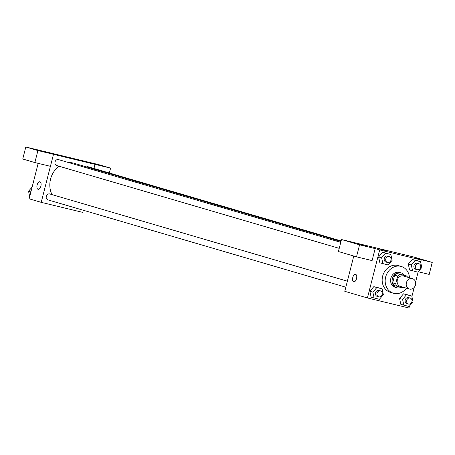 <?xml version="1.0" encoding="UTF-8"?>
<svg xmlns="http://www.w3.org/2000/svg" width="455" height="455" viewBox="0 0 455 455"><rect width="100%" height="100%" fill="white"/><g stroke="black" fill="none" stroke-linecap="round" stroke-linejoin="round"><path stroke-width="0.68" d="M406.395 282.731A5.42 4.669 -73.7 0 1 412.457 278.625A5.42 4.669 -73.7 0 1 415.415 285.143A5.42 4.669 -73.7 0 1 409.409 289.033A5.42 4.669 -73.7 0 1 406.395 282.731M409.409 289.033L400.349 286.377A5.42 4.669 -73.7 0 1 397.329 280.075A5.42 4.669 -73.7 0 1 403.397 275.969L412.457 278.625M394.644 275.184A7.365 6.342 -73.7 0 1 397.056 273.478L406.736 275.975L400.076 274.365A7.365 6.342 -73.7 0 0 397.664 276.066L394.644 275.184L392.682 282.885A7.365 6.342 -73.7 0 0 393.99 285.49L403.67 287.987A7.365 6.342 -73.7 0 0 404.467 287.583M406.736 275.975A7.365 6.342 -73.7 0 1 407.515 277.175M397.664 276.066L395.702 283.772A7.365 6.342 -73.7 0 0 397.016 286.371M397.056 273.478L400.076 274.365M392.682 282.885L395.702 283.772M404.302 275.264A7.746 6.671 106.3 0 0 401.031 272.852A7.746 6.671 106.3 0 0 400.764 272.784A7.746 6.671 106.3 0 0 392.403 278.568A7.746 6.671 106.3 0 0 396.675 287.725A7.746 6.671 106.3 0 0 401.003 287.338M396.675 287.725L395.162 287.281A7.746 6.671 -73.7 0 1 390.856 278.278A7.746 6.671 -73.7 0 1 399.257 272.34A7.746 6.671 -73.7 0 1 399.524 272.414L401.031 272.852M406.44 288.163A13.946 12.012 -73.7 0 1 393.421 293.23A13.946 12.012 -73.7 0 1 385.664 277.021A13.946 12.012 -73.7 0 1 401.264 266.465A13.946 12.012 -73.7 0 1 409.489 277.755M393.421 293.23L390.401 292.343A13.946 12.012 -73.7 0 1 382.644 276.139A13.946 12.012 -73.7 0 1 398.244 265.578L401.264 266.465M420.642 262.177L421.211 259.964L379.68 249.92L367.435 297.957L408.965 308.001L409.454 306.078M411.889 296.524L414.221 287.384M415.546 282.185L418.208 271.732M390.834 254.464L382.57 252.309L378.605 256.933L379.891 262.819L388.155 264.969L392.119 260.351L390.834 254.464L385.59 253.196L381.631 257.814L382.911 263.707M420.528 261.642L412.264 259.492L408.3 264.11L409.585 269.997L417.849 272.153L421.813 267.534L420.528 261.642L415.284 260.374L411.32 264.998L412.605 270.884M411.775 295.989L403.505 293.833L399.547 298.457L400.827 304.344L409.096 306.499L413.055 301.875L411.775 295.989L406.525 294.721L402.567 299.339L403.852 305.231M382.081 288.811L373.817 286.656L369.852 291.274L371.138 297.166L379.402 299.316L383.366 294.698L382.081 288.811L376.837 287.543L372.873 292.161L374.158 298.048M418.202 271.754L429.19 274.411L432.25 262.404L416.678 258.639L421.211 259.964M379.68 249.92L375.147 248.595L372.088 260.601L356.515 256.836L338.418 251.535L341.477 239.523L414.152 257.098L432.25 262.404M415.392 258.093L425.186 260.533L415.392 258.093M353.774 256.034L344.782 291.319L367.435 297.957M355.605 274.325A3.873 1.968 103.6 0 1 356.549 278.585A3.873 1.968 103.6 0 1 353.74 281.844A3.873 1.968 103.6 0 1 352.739 277.618A3.873 1.968 103.6 0 1 355.56 274.314A3.873 1.968 103.6 0 1 355.605 274.325M355.56 274.314A3.873 1.968 -76.4 0 0 352.739 277.618A3.873 1.968 -76.4 0 0 353.74 281.844M358.29 244.284L368.089 246.724L358.29 244.284M356.515 256.836L359.575 244.83L341.477 239.523M375.147 248.595L359.575 244.83M387.586 251.035L380.079 249.118M52.001 194.615A20.947 18.046 -73.7 0 1 50.562 179.105A20.947 18.046 -73.7 0 1 59.042 166.223M68.819 162.628A20.947 18.046 -73.7 0 1 74 163.243L340.977 241.497M347.364 281.184L49.754 193.955A3.1 2.667 106.3 0 0 46.325 196.179A3.1 2.667 106.3 0 0 48.014 199.904L345.834 287.196M86.53 166.917A3.1 2.667 -73.7 0 1 88.202 166.792L341.119 240.923M339.231 248.35L56.767 165.557A3.1 2.667 -73.7 0 1 55.044 161.957A3.1 2.667 -73.7 0 1 58.513 159.608L340.761 242.339M53.468 154.308L110.593 168.123L98.485 164.573L25.81 146.999L37.919 150.548L53.468 154.308M50.403 166.32L41.223 202.344L82.747 212.383L83.293 210.244M93.94 168.469L94.993 164.352M64.946 156.77L71.941 158.516L64.946 156.77M90.687 162.918L100.481 165.358L90.687 162.918M33.585 149.115L43.384 151.549L33.585 149.115M71.941 158.516L64.434 156.6M53.491 154.313L50.431 166.325L34.859 162.56L22.75 159.011L25.81 146.999M34.859 162.56L37.919 150.548M109.348 172.985L110.593 168.123M93.969 168.481L95.015 164.357M38.175 163.362L29.137 198.801L41.223 202.344M39.966 181.807A3.873 1.968 103.6 0 1 40.904 186.067A3.873 1.968 103.6 0 1 38.095 189.325A3.873 1.968 103.6 0 1 37.094 185.1A3.873 1.968 103.6 0 1 39.915 181.795A3.873 1.968 103.6 0 1 39.966 181.807M39.921 181.795A3.873 1.968 -76.4 0 0 37.1 185.1A3.873 1.968 -76.4 0 0 38.101 189.325M32.14 187.033L28.54 191.231L29.706 196.588M28.54 191.231L30.894 191.925M378.759 296.848L377.246 296.404A3.1 2.667 -73.7 0 1 375.523 292.804A3.1 2.667 -73.7 0 1 378.992 290.455L380.499 290.899A3.1 2.667 -73.7 0 1 382.189 294.624A3.1 2.667 -73.7 0 1 378.759 296.848A3.1 2.667 -73.7 0 1 377.036 293.242A3.1 2.667 -73.7 0 1 380.499 290.899M379.06 287.924L373.817 286.656L376.837 287.543M373.817 286.656L369.852 291.274L372.873 292.161M369.852 291.274L371.138 297.166M408.448 304.025L406.941 303.582A3.1 2.667 -73.7 0 1 405.217 299.982A3.1 2.667 -73.7 0 1 408.681 297.633L410.194 298.076A3.1 2.667 -73.7 0 1 411.883 301.801A3.1 2.667 -73.7 0 1 408.448 304.025A3.1 2.667 -73.7 0 1 406.724 300.425A3.1 2.667 -73.7 0 1 410.194 298.076M408.755 295.102L403.505 293.833L406.525 294.721M403.505 293.833L399.547 298.457L402.567 299.339M399.547 298.457L400.827 304.344M387.512 262.501L385.999 262.057A3.1 2.667 -73.7 0 1 384.276 258.457A3.1 2.667 -73.7 0 1 387.745 256.108L389.258 256.552A3.1 2.667 -73.7 0 1 390.947 260.277A3.1 2.667 -73.7 0 1 387.512 262.501A3.1 2.667 -73.7 0 1 385.789 258.901A3.1 2.667 -73.7 0 1 389.258 256.552M387.814 253.577L382.57 252.309L385.59 253.196M382.57 252.309L378.605 256.933L381.631 257.814M378.605 256.933L379.891 262.819M417.207 269.678L415.694 269.235A3.1 2.667 -73.7 0 1 413.97 265.635A3.1 2.667 -73.7 0 1 417.44 263.291L418.947 263.735A3.1 2.667 -73.7 0 1 420.636 267.455A3.1 2.667 -73.7 0 1 417.207 269.678A3.1 2.667 -73.7 0 1 415.483 266.078A3.1 2.667 -73.7 0 1 418.947 263.735M417.508 260.76L412.264 259.492L415.284 260.374M412.264 259.492L408.3 264.11L411.32 264.998M408.3 264.11L409.585 269.997"/></g></svg>
